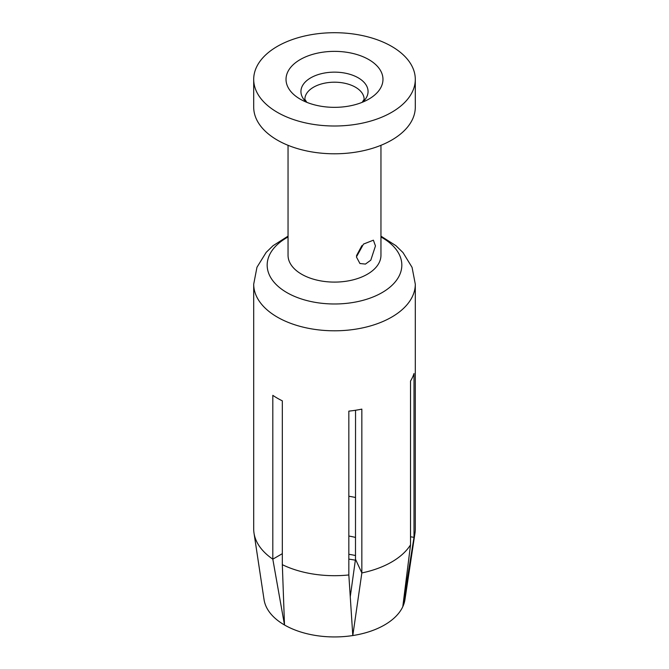 <?xml version="1.0" encoding="UTF-8"?>
<svg xmlns="http://www.w3.org/2000/svg" width="669" height="669" viewBox="0 0 669 669"><rect width="100%" height="100%" fill="white"/><g stroke="black" fill="none" stroke-linecap="round" stroke-linejoin="round"><path stroke-width="1" d="M348.148 52.5A48.477 27.989 0 0 0 292.805 65.077A48.477 27.989 0 0 0 300.222 99.146A48.477 27.989 0 0 0 320.852 106.212A48.477 27.989 0 0 0 368.778 99.146A48.477 27.989 0 0 0 348.148 52.5M357.246 34.596A80.798 46.646 0 0 0 253.702 79.352A80.798 46.646 0 0 0 311.754 124.116A80.798 46.646 0 0 0 415.298 79.352A80.798 46.646 0 0 0 357.246 34.596M253.702 79.352L253.702 107.149A80.798 46.646 0 0 0 311.754 151.905A80.798 46.646 0 0 0 415.298 107.149L415.298 79.352M288.046 145.315L288.046 255.274A46.454 26.819 0 0 0 321.421 281.013A46.454 26.819 180 0 0 380.954 255.274L380.954 145.315M348.833 559.142A64.592 37.297 0 0 1 352.688 559.719A64.592 37.297 180 0 1 355.356 560.204M355.54 497.527A56.556 32.656 0 0 0 350.422 496.507A56.556 32.656 0 0 0 348.833 496.247M314.589 635.291A70.713 40.826 180 0 1 284.501 624.988A70.713 40.826 180 0 1 264.054 599.658L254.011 533.101A80.798 46.646 0 0 0 272.81 559.167L284.501 624.988L282.326 564.669A80.798 46.646 0 0 0 311.754 573.81A80.798 46.646 0 0 0 348.833 574.955L352.797 635.55A70.713 40.826 0 0 1 314.589 635.291M288.046 236.14L273.019 245.724L266.178 252.372L256.971 267.249L253.702 284.158L253.702 529.045A80.798 46.646 0 0 0 254.011 533.101M282.326 553.673L272.81 559.167L272.81 395.346A80.798 46.646 0 0 0 282.326 400.84L282.326 564.669M348.833 574.955L348.833 411.134A80.798 46.646 0 0 0 361.845 409.119L361.845 572.94L352.797 635.55A70.713 40.826 180 0 0 402.797 606.683A70.713 40.826 180 0 0 404.946 599.658L414.989 533.101A80.798 46.646 0 0 0 415.298 529.045L415.298 284.158L412.071 267.366L402.981 252.556L395.889 245.648L380.954 236.14M355.54 410.264L355.49 559.259L361.845 572.94A80.798 46.646 0 0 0 410.532 544.834L402.797 606.683L414.011 537.324A80.798 46.646 0 0 0 414.989 533.101M355.49 559.259L350.272 596.673M410.532 544.834L410.532 381.012A80.798 46.646 0 0 0 414.011 373.503L414.011 537.324L410.532 536.789M375.46 245.941L370.802 260.174L365.433 264.079L359.922 263.511L356.418 256.929L363.493 244.093L373.386 240.179L375.46 245.941M361.904 245.623L356.502 255.667M362.18 102.332L364.128 99.305A29.628 17.101 0 0 0 342.837 82.889A29.628 17.101 0 0 0 304.872 99.305L306.82 102.332M362.531 102.19A33.567 19.384 0 0 0 343.95 72.929A33.567 19.384 0 0 0 307.514 80.004A33.567 19.384 0 0 0 306.469 102.19M348.833 536.028A51.07 29.486 0 0 1 348.875 536.036A51.07 29.486 180 0 1 355.54 537.458M348.833 554.292A57.283 33.074 0 0 1 350.631 554.576A57.283 33.074 180 0 1 355.54 555.554M380.954 236.977A67.326 38.869 180 0 1 392.812 284.542A67.326 38.869 180 0 1 315.542 302.413A67.326 38.869 180 0 1 269.072 274.282A67.326 38.869 180 0 1 288.046 236.977M253.702 284.158A80.798 46.646 0 0 0 311.754 328.914A80.798 46.646 0 0 0 415.298 284.158"/></g></svg>
